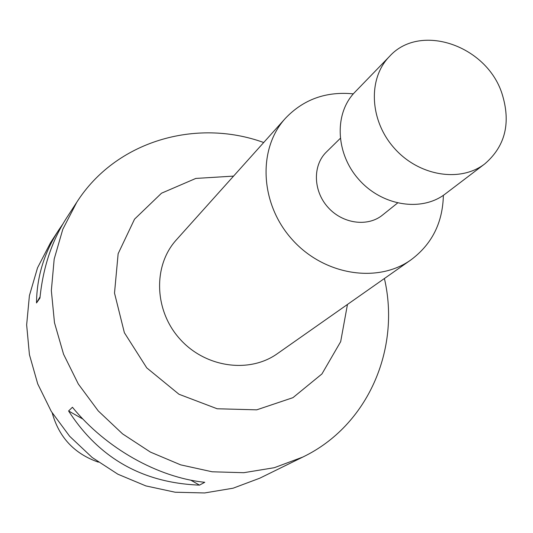 <?xml version="1.0" encoding="UTF-8"?>
<svg xmlns="http://www.w3.org/2000/svg" width="533" height="533" viewBox="0 0 533 533"><rect width="100%" height="100%" fill="white"/><g stroke="black" fill="none" stroke-linecap="round" stroke-linejoin="round"><path stroke-width="0.8" d="M397.525 203.046L382.441 215.132C367.583 227.258 342.366 223.72 327.835 207.164C313.118 190.761 312.604 165.303 326.409 151.998L340.201 138.453M389.53 56.391L354.945 92.109C333.978 113.336 335.437 153.417 358.902 179.588C382.101 205.998 421.723 212.207 445.295 193.919L484.87 163.818C505.417 146.049 511.114 122.617 501.973 93.522C486.496 45.318 419.977 22.499 389.53 56.391C367.717 78.464 369.516 120.531 394.293 148.181C418.805 176.07 460.359 182.852 484.87 163.818M410.976 259.857L277.353 353.679C249.138 373.846 204.939 367.49 179.621 338.695C154.037 310.133 152.978 265.494 176.356 239.877L285.388 118.346C257.572 148.754 259.851 203.426 291.817 239.124C323.464 275.108 377.477 283.862 410.976 259.857C431.943 244.221 442.736 222.707 443.369 195.311M353.326 93.855C326.049 91.223 303.41 99.391 285.388 118.346M263.708 142.511C195.838 117.92 115.674 141.138 76.745 202.287L62.794 229.303L54.186 259.071L51.341 290.578L54.479 322.692L63.567 354.238L78.324 384.02L98.245 410.916L122.577 433.882L150.399 452.084L180.64 464.849L212.154 471.785L243.768 472.704L274.348 467.694L302.837 457.048C368.176 425.66 400.756 348.829 384.406 278.519M233.561 176.11L195.818 178.428L161.519 193.199L134.543 219.156L118.139 253.708L114.508 293.083L124.376 332.719L146.748 367.87L178.988 394.26L217.171 408.764L256.699 409.844L292.957 397.658L321.932 373.953L340.674 341.66L347.463 304.456M52.227 412.962C59.063 437.44 74.447 453.83 98.378 462.151M190.647 480.106L199.515 485.123C142.691 482.925 99.051 458.207 68.59 410.97L82.995 419.125M68.59 410.97L72.435 407.259C105.927 448.3 157.961 477.521 204.765 482.292L199.515 485.123M40.082 296.748L36.511 302.951C36.79 276.847 44.246 252.475 58.877 229.83L62.854 224M76.745 202.287L66.512 218.057C51.854 240.883 43 267.559 39.948 298.08L36.511 302.951M58.877 229.83L50.615 242.562L37.53 267.826L29.415 295.575L26.65 324.877L29.428 354.685L37.73 383.907L51.295 411.449L69.656 436.28L92.129 457.461L117.866 474.203L145.895 485.916L175.164 492.225L204.585 492.958L233.101 488.201L259.744 478.208L302.837 457.048"/></g></svg>
